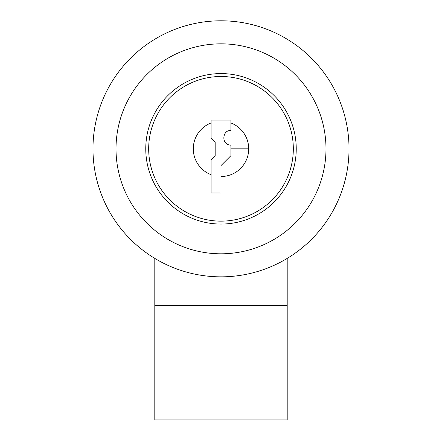 <?xml version="1.0" encoding="UTF-8"?>
<svg xmlns="http://www.w3.org/2000/svg" width="442" height="442" viewBox="0 0 442 442"><rect width="100%" height="100%" fill="white"/><g stroke="black" fill="none" stroke-linecap="round" stroke-linejoin="round"><path stroke-width="0.66" d="M221 176.524L221 165.59L230.917 155.672L230.917 145.175C220.564 144.832 222.514 129.44 230.917 130.594L230.917 122.953A27.702 27.702 0 0 1 221 176.524L221 192.999L211.083 192.999L211.083 159.755L215.166 155.672L215.166 141.965L211.083 137.882L211.083 122.953A27.702 27.702 0 0 0 211.083 174.689M92.975 148.821A128.025 128.025 0 0 1 221 20.796A128.025 128.025 0 0 1 349.025 148.821A128.025 128.025 0 0 1 221 276.841A128.025 128.025 0 0 1 92.975 148.821M116.014 148.821A104.986 104.986 0 0 1 221 43.835A104.986 104.986 0 0 1 325.986 148.821A104.986 104.986 0 0 1 221 253.807A104.986 104.986 0 0 1 116.014 148.821M145.761 148.821A75.239 75.239 0 0 0 221 224.061A75.239 75.239 0 0 0 296.239 148.821A75.239 75.239 0 0 0 221 73.582A75.239 75.239 0 0 0 145.761 148.821M148.678 148.821A72.322 72.322 0 0 1 221 76.499A72.322 72.322 0 0 1 293.322 148.821A72.322 72.322 0 0 1 221 221.144A72.322 72.322 0 0 1 148.678 148.821M287.201 258.399L287.201 419.9L154.799 419.9L154.799 281.963L287.201 281.963M154.799 258.399L154.799 281.963M211.083 122.953L211.083 120.097L230.917 120.097L230.917 122.953M230.917 148.821L248.702 148.821M287.201 305.466L154.799 305.466"/></g></svg>

